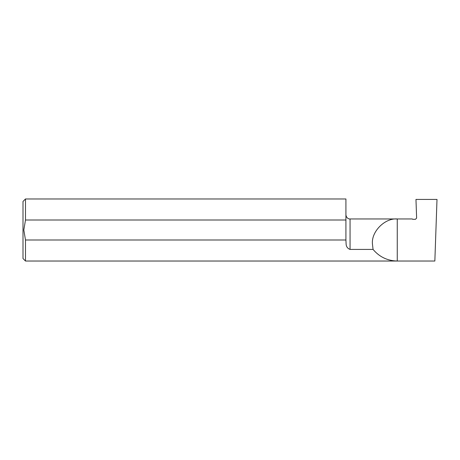 <?xml version="1.0" encoding="UTF-8"?>
<svg xmlns="http://www.w3.org/2000/svg" width="460" height="460" viewBox="0 0 460 460"><rect width="100%" height="100%" fill="white"/><g stroke="black" fill="none" stroke-linecap="round" stroke-linejoin="round"><path stroke-width="0.69" d="M415.46 219.293L412.654 219.293L415.46 219.293L416.622 218.092L415.966 199.421L437 199.421L434.849 261.027L25.484 261.027L25.484 239.999L345.92 239.999L346.098 243.8C346.184 246.566 347.501 248.434 350.06 249.418L373.06 249.418L372.416 243.8C371.306 231.512 384.968 217.85 397.256 218.96L412.327 218.96L412.689 219.311M25.484 261.027L23 258.543L23 201.457L25.484 198.973L25.484 220.001L23.828 230L25.484 239.999M350.06 249.418L350.06 218.96L397.256 218.96L397.256 261.027C387.441 260.797 379.379 256.927 373.06 249.418M25.484 198.973L345.92 198.973L345.92 220.001L25.484 220.001M412.66 219.293L412.327 218.96M345.92 239.999L345.92 220.001M350.06 218.96C349.428 219.173 346.317 218.5 345.92 214.82"/></g></svg>

